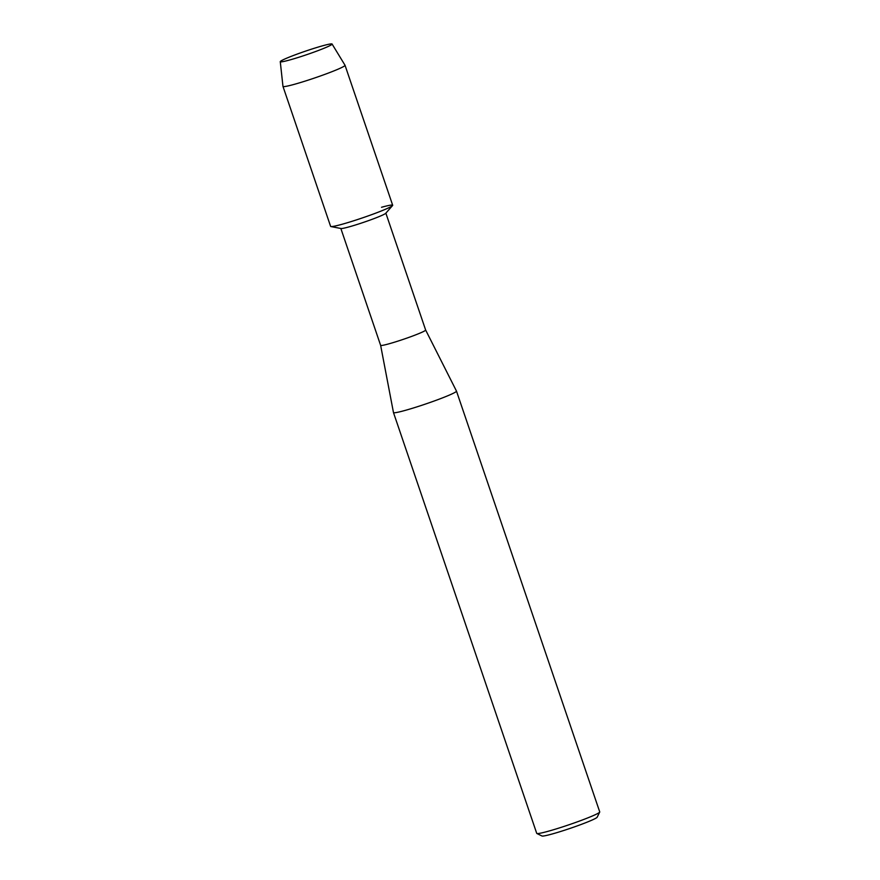 <?xml version="1.0" encoding="UTF-8"?>
<svg xmlns="http://www.w3.org/2000/svg" width="880" height="880" viewBox="0 0 880 880"><rect width="100%" height="100%" fill="white"/><g stroke="black" fill="none" stroke-linecap="round" stroke-linejoin="round"><path stroke-width="1.32" d="M322.553 45.815A27.368 1.859 -18.8 0 0 293.04 55.638A27.368 1.859 -18.8 0 0 280.676 61.875A27.368 1.859 -18.8 0 0 289.817 59.95A27.368 1.859 -18.8 0 0 315.755 51.469A27.368 1.859 -18.8 0 0 331.881 44.44A27.368 1.859 -18.8 0 0 322.553 45.815A27.368 1.859 -18.8 0 0 294.965 54.912A27.368 1.859 -18.8 0 0 280.269 61.677A27.368 1.859 -18.8 0 0 280.676 61.875A27.368 1.859 -18.8 0 0 289.817 59.95A27.368 1.859 -18.8 0 0 315.755 51.469A27.368 1.859 -18.8 0 0 331.881 44.44A27.368 1.859 -18.8 0 0 332.079 44.033A27.368 1.859 -18.8 0 0 322.553 45.815M280.269 61.677L282.964 86.372A32.78 2.233 -18.8 0 0 282.975 86.405L330.616 226.38A32.78 2.233 -18.8 0 0 342.045 224.279A32.78 2.233 -18.8 0 1 330.924 226.556L341.033 228.514A23.771 1.617 -18.8 0 0 349.107 226.864A23.771 1.617 -18.8 0 0 371.998 219.362A23.771 1.617 -18.8 0 0 385.726 213.301L392.546 205.579A32.78 2.233 -18.8 0 0 381.513 207.273M340.846 228.481L380.633 345.356A23.771 1.617 -18.8 0 0 380.633 345.356A23.771 1.617 -18.8 0 0 388.927 343.827A23.771 1.617 -18.8 0 0 413.039 335.874A23.771 1.617 -18.8 0 0 425.645 330.033A23.771 1.617 -18.8 0 0 425.634 330.011L456.478 391.094A33.275 2.266 -18.8 0 0 456.478 391.094L599.731 811.91A33.275 2.266 -18.8 0 1 599.709 812.075A33.275 2.266 -18.8 0 1 581.108 820.457A33.275 2.266 -18.8 0 1 548.328 831.226A33.275 2.266 -18.8 0 1 536.844 833.481A33.275 2.266 -18.8 0 1 536.723 833.36L393.47 412.566A33.275 2.266 -18.8 0 0 393.47 412.566A33.275 2.266 -18.8 0 0 405.075 410.432A33.275 2.266 -18.8 0 0 438.834 399.289A33.275 2.266 -18.8 0 0 456.478 391.116M536.844 833.481L542.003 836A29.205 1.991 -18.8 0 0 552.068 834.02A29.205 1.991 -18.8 0 0 580.844 824.571A29.205 1.991 -18.8 0 0 597.168 817.223L599.709 812.075M282.975 86.405A32.78 2.233 -18.8 0 0 294.393 84.315A32.78 2.233 -18.8 0 0 327.646 73.337A32.78 2.233 -18.8 0 0 345.026 65.285L392.678 205.249A32.78 2.233 -18.8 0 1 375.298 213.312A32.78 2.233 -18.8 0 1 342.045 224.279A32.78 2.233 -18.8 0 0 373.615 213.928A32.78 2.233 -18.8 0 0 392.546 205.579M345.026 65.285A32.78 2.233 -18.8 0 0 345.015 65.252L332.079 44.033M380.633 345.345L393.47 412.544M385.858 213.158L425.645 330.033"/></g></svg>
